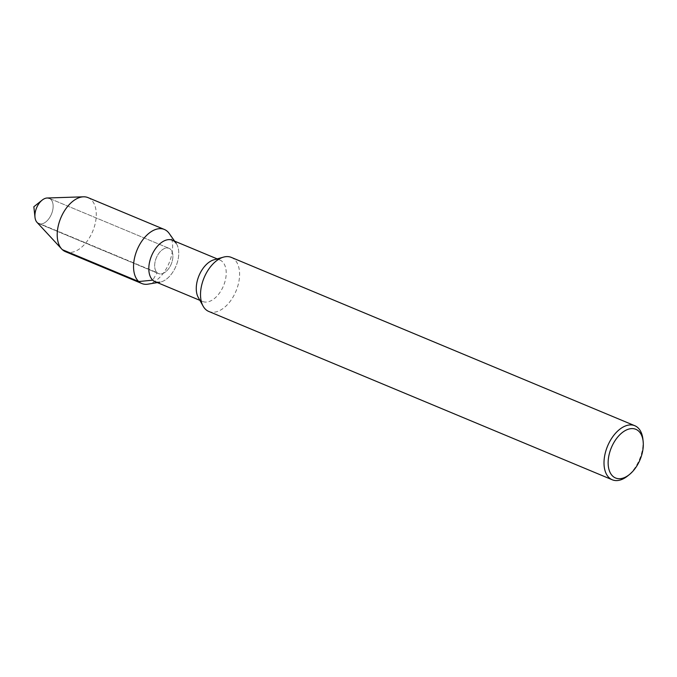 <?xml version="1.0" encoding="UTF-8"?>
<svg xmlns="http://www.w3.org/2000/svg" width="677" height="677" viewBox="0 0 677 677"><rect width="100%" height="100%" fill="white"/><g stroke="black" fill="none" stroke-linecap="round" stroke-linejoin="round"><path stroke-width="0.51" stroke-dasharray="3.38 2.54" d="M47.17 198.006A13.667 8.073 -67.4 0 1 49.286 198.378A13.667 8.073 -67.4 0 1 51.477 214.093A13.667 8.073 -67.4 0 1 38.767 223.605A13.667 8.073 -67.4 0 1 37.337 222.682A13.667 8.073 -67.4 0 1 37.007 222.361M213.907 259.816A22.451 13.261 -67.4 0 1 219.881 260.027A22.451 13.261 -67.4 0 1 223.486 285.846A22.451 13.261 -67.4 0 1 202.601 301.468A22.451 13.261 -67.4 0 1 200.24 299.962A22.451 13.261 -67.4 0 1 198.234 297.372M172.415 240.225A22.451 13.261 -67.4 0 1 176.028 266.044A22.451 13.261 -67.4 0 1 155.143 281.674M231.314 257.395A29.289 17.297 -67.4 0 1 236.028 291.076A29.289 17.297 -67.4 0 1 208.778 311.454M642.905 439.212A29.289 17.297 -67.4 0 1 627.537 476.041M49.294 198.378L169.047 248.341L49.294 198.378A13.667 8.073 -67.4 0 1 51.477 214.093A13.667 8.073 -67.4 0 1 38.767 223.605A13.667 8.073 -67.4 0 1 37.337 222.682L157.089 272.645A13.667 8.073 -67.4 0 1 156.92 256.549A13.667 8.073 -67.4 0 1 169.038 248.332A13.667 8.073 -67.4 0 1 171.239 264.055A13.667 8.073 -67.4 0 1 158.52 273.567A13.667 8.073 -67.4 0 1 157.089 272.645A13.667 8.073 -67.4 0 1 156.92 256.549A13.667 8.073 -67.4 0 1 169.038 248.332A13.667 8.073 -67.4 0 1 171.239 264.055A13.667 8.073 -67.4 0 1 158.52 273.567A13.667 8.073 -67.4 0 1 157.089 272.645L152.782 280.16M88.002 197.608A29.289 17.297 -67.4 0 1 92.715 231.289A29.289 17.297 -67.4 0 1 65.466 251.666M169.225 233.489A29.289 17.297 -67.4 0 1 169.038 263.167A29.289 17.297 -67.4 0 1 148.068 284.145M176.164 243.322A22.451 13.261 -67.4 0 1 176.012 266.069A22.451 13.261 -67.4 0 1 159.941 282.157L157.335 282.588M62.394 249.695L37.337 222.682M219.89 260.027L217.173 258.893M202.601 301.468L199.884 300.343M158.52 273.567L38.767 223.605L158.52 273.567M176.147 243.305L174.624 241.147"/><path stroke-width="1.02" d="M37.337 222.682A13.667 8.073 -67.4 0 1 34.992 217.309A13.667 8.073 -67.4 0 1 42.16 200.121A13.667 8.073 -67.4 0 1 49.286 198.378M629.322 474.619L627.537 476.041A29.289 17.297 -67.4 0 1 612.262 479.781L208.778 311.454A29.289 17.297 -67.4 0 1 205.706 309.482A29.289 17.297 -67.4 0 1 203.092 306.106L198.234 297.372A22.451 13.261 -67.4 0 1 199.004 275.649A22.451 13.261 -67.4 0 1 213.907 259.816L223.528 257.116A29.289 17.297 -67.4 0 1 231.314 257.395L634.814 425.723A29.289 17.297 -67.4 0 1 642.905 439.212L643.15 441.472A26.361 15.563 -67.4 0 1 629.314 474.619A26.361 15.563 -67.4 0 1 612.803 476.21A26.361 15.563 -67.4 0 1 618.219 436.453A26.361 15.563 -67.4 0 1 643.15 441.472M199.884 300.343L155.143 281.674A22.451 13.261 -67.4 0 1 152.782 280.16A22.451 13.261 -67.4 0 1 152.511 253.714A22.451 13.261 -67.4 0 1 172.415 240.225M203.092 306.106A29.289 17.297 -67.4 0 1 204.09 277.765A29.289 17.297 -67.4 0 1 223.52 257.116M612.262 479.781A29.289 17.297 -67.4 0 1 609.19 477.801A29.289 17.297 -67.4 0 1 608.835 443.317A29.289 17.297 -67.4 0 1 634.798 425.715M141.806 283.511L65.466 251.666A29.289 17.297 -67.4 0 1 62.394 249.695A29.289 17.297 -67.4 0 1 61.7 249.001A29.289 17.297 -67.4 0 1 60.786 217.977A29.289 17.297 -67.4 0 1 83.483 196.812A29.289 17.297 -67.4 0 1 88.002 197.608L164.359 229.461A29.289 17.297 -67.4 0 1 169.225 233.489L174.624 241.147M61.7 249.001L37.007 222.361A13.667 8.073 -67.4 0 1 36.583 207.881A13.667 8.073 -67.4 0 1 47.17 198.006L83.474 196.812M157.335 282.588L148.068 284.145A29.289 17.297 -67.4 0 1 141.806 283.519A29.289 17.297 -67.4 0 1 138.734 281.539A29.289 17.297 -67.4 0 1 138.379 247.054A29.289 17.297 -67.4 0 1 164.342 229.452M159.941 282.157A22.451 13.261 -67.4 0 1 152.782 280.16A22.451 13.261 -67.4 0 1 154.449 250.262A22.451 13.261 -67.4 0 1 176.164 243.322M152.782 280.16L138.734 281.539L62.394 249.695M34.992 217.309L33.85 206.747L42.16 200.121M217.173 258.893L172.432 240.233"/></g></svg>
